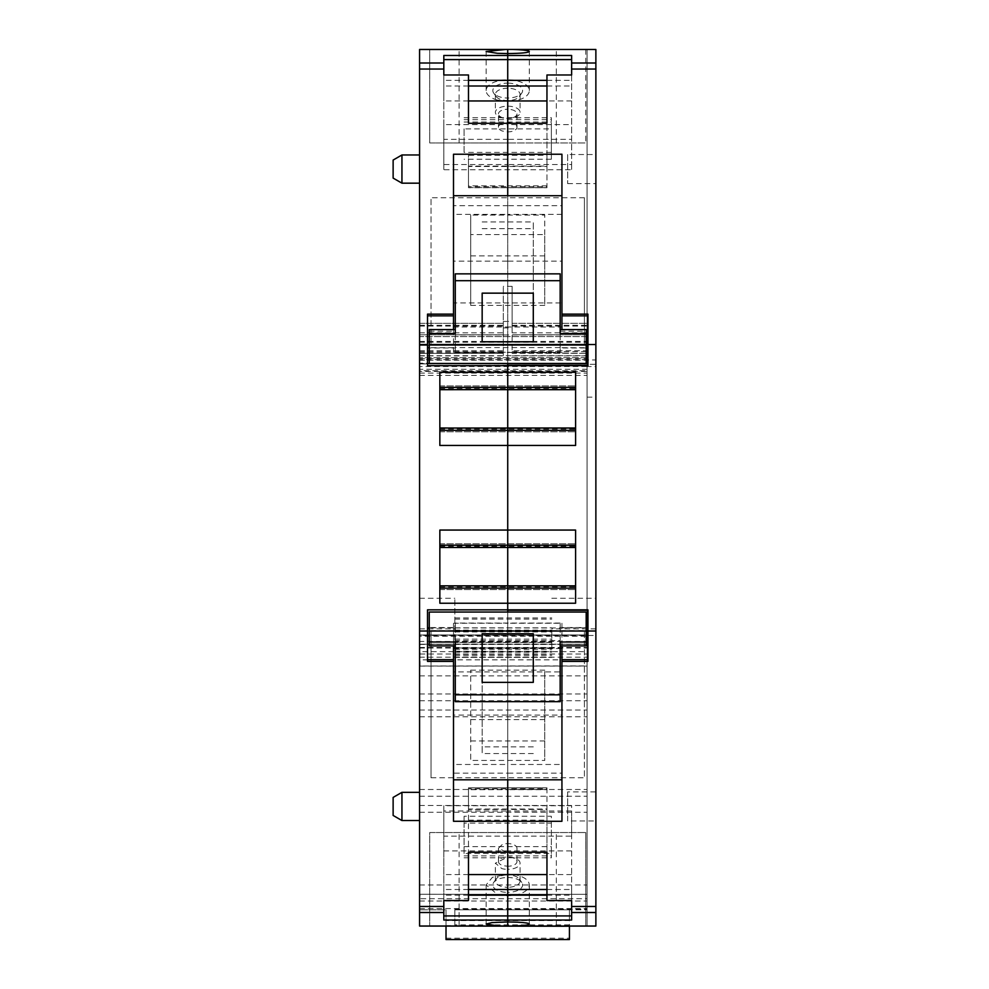 <?xml version="1.0" encoding="UTF-8"?>
<svg xmlns="http://www.w3.org/2000/svg" width="989" height="989" viewBox="0 0 989 989"><rect width="100%" height="100%" fill="white"/><g stroke="black" fill="none" stroke-linecap="round" stroke-linejoin="round"><path stroke-width="0.74" stroke-dasharray="4.95 3.71" d="M512.129 351.688L587.058 351.688L587.058 353.32L512.129 353.32L512.129 323.341L512.129 332.836L587.058 332.836L587.058 334.801L512.129 334.801L587.058 334.801L587.058 49.45L419.571 49.45L419.571 363.903L419.571 336.569L587.058 336.569L587.058 345.384L419.571 345.384L419.571 366.536L587.058 366.536L587.058 359.934L595.873 359.934L595.873 364.298L587.058 364.298M419.571 341.415L587.058 341.415L587.058 336.569L419.571 336.569L419.571 345.384L587.058 345.384L587.058 366.536L595.873 366.536L595.873 364.298M585.735 832.54L585.735 926.063L585.735 832.54L507.728 832.54L585.735 832.54L585.735 926.063L507.728 926.063L585.735 926.063L507.728 926.063L507.728 832.54L429.708 832.54L429.708 926.063L429.708 832.54L507.728 832.54L507.728 49.45L429.708 49.45L507.728 49.45L507.728 926.063L507.728 832.54L507.728 926.063L429.708 926.063L587.058 926.063L587.058 49.45L507.728 49.45L587.058 49.45L587.058 926.063L587.058 634.975L587.058 666.005L420.004 666.005L420.004 657.191L587.058 657.191M587.058 651.664L587.058 665.918L419.571 666.005L419.571 635.457L587.058 635.457L587.058 926.063L419.571 926.063L419.571 634.975L419.571 665.918L420.004 651.664L587.058 651.664L587.058 635.457L595.873 635.457L595.873 926.063L587.058 926.063M454.829 647.906L454.829 598.271L454.829 657.413L454.829 647.906L551.8 647.906L551.8 631.056L587.058 631.093L587.058 635.457L587.058 357.734L587.058 363.593L419.571 363.593L419.571 369.293L587.058 369.293L587.058 363.593M419.571 366.536L419.571 370.751L587.058 370.751L587.058 371.394L419.571 371.394L419.571 369.293M595.873 635.457L595.873 631.093L587.058 631.093L587.058 369.293M587.058 341.415L587.058 363.903L587.058 350.675L512.129 350.675L512.129 352.764L587.058 353.32L512.129 352.764M587.058 351.688L587.058 332.836M587.058 901.016L587.058 796.244L587.058 901.016L419.571 901.016L419.571 796.244L419.571 901.016M587.058 805.503L587.058 700.744L587.058 805.503L419.571 805.503L419.571 700.744L419.571 805.503M587.058 702.363L587.058 659.848L587.058 702.363M419.571 370.751L419.571 371.394M419.571 635.457L419.571 363.593M446.014 926.063L446.014 909.793L419.571 909.793L419.571 894.279L587.058 894.316L420.004 894.279L420.004 898.692L587.058 898.692M419.571 792.337L419.571 820.536L419.571 792.337M419.571 157.004L419.571 183.175L419.571 157.004M419.571 659.848L419.571 710.015L419.571 659.848L587.058 659.848M420.004 909.793L446.014 909.793L446.014 920.598L569.429 920.598L569.429 909.793L454.829 909.793L587.058 909.793L569.429 909.793L569.429 926.063M446.014 925.58L454.829 925.58L454.829 909.237L454.829 926.236M419.571 666.091L419.571 634.975L587.058 634.975L420.004 634.975L420.004 636.286L587.058 636.286M419.571 654.026L420.004 644.235L587.058 644.235L419.571 644.235L420.004 641.453L587.058 641.453M551.8 631.093L551.8 647.906M587.058 363.198L419.571 363.198M587.058 357.734L419.571 357.734L587.058 357.734M587.058 359.662L419.571 359.662M419.571 360.194L587.058 360.194M587.058 363.791L419.571 363.791M419.571 363.903L587.058 363.903L419.571 363.903M503.314 321.437L503.314 355.916L503.314 350.675L503.314 353.32L420.004 353.32L503.314 353.32L503.314 323.341L503.314 334.801L419.571 334.801L503.314 334.801L503.314 286.328L503.314 321.437L512.129 321.437L512.129 286.328L503.314 286.328M503.314 327.891L512.129 327.891L512.129 350.675M512.129 323.341L587.058 323.341L512.129 323.341M512.129 286.328L512.129 332.836M419.571 812.266L587.058 812.266M419.571 884.994L587.058 884.994M419.571 796.244L587.058 796.244M419.571 716.765L587.058 716.765M419.571 789.494L587.058 789.494M419.571 700.744L587.058 700.744M419.571 710.015L587.058 710.015M419.571 693.994L587.058 693.994M419.571 675.87L587.058 675.87M420.004 323.341L503.314 323.341L420.004 323.341M401.942 820.536L401.942 792.337M401.942 183.175L401.942 154.976M497.368 100.062A21.597 10.805 180 0 1 486.131 90.58A21.597 10.805 180 0 1 507.728 79.788A21.597 10.805 180 0 1 518.075 81.11C525.283 83.237 529.028 86.402 529.325 90.58A21.597 10.805 180 0 1 507.728 101.385L507.728 98.022A14.884 7.442 180 0 1 500.582 97.12A14.884 7.442 180 0 1 493.684 93.065A14.884 7.442 180 0 1 507.728 83.138L507.728 53.567L507.728 101.385L497.368 100.062M575.598 547.461L575.598 530.067L439.845 530.067L439.845 547.486L507.728 547.486L507.728 543.74L507.728 547.486L507.728 543.74L507.728 547.486L575.598 547.486L575.598 589.58L575.598 585.834L507.728 585.834L507.728 589.58L507.728 585.834L507.728 589.58L507.728 585.834L439.845 585.834L439.845 603.241L575.598 603.241L575.598 585.847M587.948 661.381L587.948 609.842L507.728 610.25M561.937 645.916L561.937 623.255L507.728 623.255L507.728 648.524L507.728 612.055L507.728 623.255L453.506 623.255L453.506 821.29M453.506 648.524L507.728 648.524L507.728 779.802L507.728 715.096L453.506 715.096L453.506 773.163L507.728 773.163L507.728 715.096L561.937 715.096L561.937 821.29M468.489 809.447L468.489 787.887L468.489 789.692L507.728 789.692L507.728 787.887L507.728 852.209L507.728 809.447L468.489 809.447L468.489 852.209L468.489 820.165L507.728 820.165L507.728 852.209L507.728 788.839L546.954 788.839L546.954 809.027L468.489 809.027L468.489 787.8L507.728 787.8L507.728 788.839L507.728 787.8L546.954 787.8L546.954 788.839M507.728 809.447L507.728 787.887L546.954 787.887L546.954 809.447L507.728 809.447M443.814 900.534L443.814 811.005L507.728 811.005L507.728 895.156L507.728 836.15L571.63 836.15L571.63 805.738L507.728 805.738L507.728 836.15L443.814 836.15L443.814 920.03M443.814 811.005L443.814 805.738L507.728 805.738L507.728 850.899L571.63 850.899L571.63 836.15M495.378 881.112A12.338 6.169 180 0 1 496.082 879.06A12.338 6.169 180 0 1 507.728 874.944L507.728 877.49A14.884 7.442 0 0 1 514.861 878.393A14.884 7.442 0 0 1 521.759 882.448A14.884 7.442 0 0 1 522.612 884.932A14.884 7.442 0 0 1 507.728 892.375L507.728 887.281A12.338 6.169 180 0 0 520.066 881.112A12.338 6.169 180 0 0 519.361 879.06A12.338 6.169 180 0 0 507.728 874.944L507.728 874.128A21.597 10.805 0 0 1 518.075 875.45C525.283 877.589 529.028 880.742 529.325 884.932A21.597 10.805 0 0 1 507.728 895.725L507.728 892.375A14.884 7.442 0 0 1 500.582 891.46A14.884 7.442 0 0 1 493.684 882.448A14.884 7.442 0 0 1 507.728 877.49L507.728 874.128L492.448 877.292L486.131 884.932L497.368 894.402A21.597 10.805 0 0 0 507.728 895.725L507.728 843.617A9.26 4.624 0 0 1 513.118 844.482A9.26 4.624 0 0 1 516.975 848.241A9.26 4.624 0 0 1 507.728 852.864L498.468 848.241L502.325 844.482A9.26 4.624 0 0 1 507.728 843.617L507.728 857.006A9.26 4.624 180 0 0 498.468 861.629A9.26 4.624 180 0 0 503.29 865.696L507.728 866.253L507.728 869.343A12.338 6.169 180 0 1 501.806 868.589L495.378 863.174L507.728 857.006L507.728 843.617L507.728 866.253A9.26 4.624 180 0 0 516.975 861.629A9.26 4.624 180 0 0 507.728 857.006A12.338 6.169 0 0 1 520.066 863.174A12.338 6.169 0 0 1 507.728 869.343L507.728 887.281A12.338 6.169 0 0 1 501.806 886.527A12.338 6.169 180 0 1 495.378 881.112L495.378 863.174M507.728 142.972L507.728 49.45L585.735 49.45L507.728 49.45L507.728 142.972L429.708 142.972L429.708 49.45L429.708 142.972L507.728 142.972L507.728 49.45L507.728 142.972L585.735 142.972L507.728 142.972M498.468 113.883A9.26 4.624 0 0 1 507.728 109.26L507.728 118.507A9.26 4.624 0 0 0 516.975 113.883A9.26 4.624 0 0 0 507.728 109.26L507.728 83.138A14.884 7.442 180 0 1 514.861 84.053A14.884 7.442 180 0 1 522.612 90.58A14.884 7.442 180 0 1 521.759 93.065A14.884 7.442 180 0 1 507.728 98.022L507.728 118.507A12.338 6.169 0 0 1 501.806 117.753A12.338 6.169 180 0 1 495.378 112.338A12.338 6.169 180 0 1 507.728 106.169L507.728 88.231A12.338 6.169 0 0 0 495.378 94.4A12.338 6.169 0 0 0 496.082 96.452A12.338 6.169 0 0 0 501.806 99.815A12.338 6.169 180 0 0 507.728 100.569A12.338 6.169 0 0 0 519.361 96.452A12.338 6.169 0 0 0 520.066 94.4A12.338 6.169 0 0 0 507.728 88.231L507.728 122.648A9.26 4.624 180 0 1 516.975 127.272A9.26 4.624 180 0 1 513.118 131.03A9.26 4.624 180 0 1 507.728 131.896L502.325 131.03A9.26 4.624 180 0 1 498.468 127.272A9.26 4.624 180 0 1 507.728 122.648L507.728 106.169A12.338 6.169 180 0 1 520.066 112.338A12.338 6.169 180 0 1 507.728 118.507L503.29 117.951A9.26 4.624 0 0 1 498.468 113.883L498.468 127.272M468.489 74.979L468.489 100.952L443.814 100.952L443.814 80.356L443.814 164.508L507.728 164.508L507.728 80.356L507.728 139.362L571.63 139.362L571.63 55.483M443.814 139.362L443.814 124.614L507.728 124.614L507.728 80.356L507.728 169.774L507.728 139.362L443.814 139.362L443.814 169.774L507.728 169.774L507.728 124.614L571.63 124.614M546.954 155.347L546.954 123.304L546.954 166.065L507.728 166.065L507.728 187.626L507.728 123.304L507.728 187.626L507.728 123.304L507.728 166.065L468.489 166.065L468.489 187.626L468.489 186.674L468.489 187.613L507.728 187.626L507.728 186.674L468.489 186.674L468.489 155.347L546.954 155.347L546.954 166.486L468.489 166.486M453.506 154.222L453.506 261.158L507.728 261.158L507.728 363.458L507.728 352.257L453.506 352.257L453.506 205.675L453.506 302.918L561.937 302.918L561.937 329.597M507.728 365.262L427.508 365.67L427.508 314.131M575.598 389.666L575.598 372.272L439.845 372.272L439.845 389.678L507.728 389.678L507.728 385.933L507.728 389.678L507.728 385.933L507.728 389.678L575.598 389.678L575.598 431.773L575.598 428.027L507.728 428.027L507.728 431.773L507.728 428.027L507.728 431.773L507.728 428.027L439.845 428.027L439.845 445.446L575.598 445.446L575.598 428.052M446.014 939.538L446.014 920.598M446.014 938.202L569.429 938.202L569.429 939.538M569.429 938.202L569.429 920.598M569.429 924.9L454.829 924.9M551.8 642.467L454.829 642.467L551.8 642.306M512.129 327.891L512.129 321.437M443.814 805.738L443.814 836.15M468.489 900.534L468.489 874.56L443.814 874.56M468.489 789.692L468.489 787.899M468.489 820.165L468.489 809.027M453.506 645.916L453.506 623.255M427.508 661.381L427.508 609.842L507.728 609.842M439.845 389.678L439.845 428.052M439.845 547.486L439.845 585.847M453.506 352.257L453.506 329.597M468.489 166.065L468.489 155.347M443.814 74.979L443.814 100.952M443.814 164.508L443.814 169.774M443.814 124.614L443.814 55.483M393.127 815.455L393.127 797.418M393.127 178.094L393.127 160.057M439.845 543.74L575.598 543.74L439.845 543.74M439.845 546.373L575.598 546.373M439.845 586.934L575.598 586.934M439.845 589.58L575.598 589.58L439.845 589.58M453.506 627.817L429.263 627.817M561.937 623.255L561.937 648.524L507.728 648.524L507.728 671.914L453.506 671.914L453.506 773.163M561.937 648.524L561.937 671.914L507.728 671.914L507.728 764.485L453.506 764.485M468.489 787.887L507.728 787.887L507.728 789.692L546.954 789.692L546.954 787.887M468.489 889.507L443.814 889.507M468.489 895.156L443.814 895.156M443.814 850.899L507.728 850.899L507.728 895.156L507.728 811.005L571.63 811.005L571.63 805.738M468.489 80.356L443.814 80.356M468.489 86.006L443.814 86.006M561.937 154.222L561.937 261.158L507.728 261.158L507.728 205.675L453.506 205.675M561.937 261.158L561.937 205.675L507.728 205.675L507.728 214.353L453.506 214.353M561.937 205.675L561.937 214.353L507.728 214.353L507.728 326.988L453.506 326.988M453.506 347.695L429.263 347.695M439.845 385.933L575.598 385.933L439.845 385.933M439.845 388.578L575.598 388.578M439.845 429.127L575.598 429.127M439.845 431.773L575.598 431.773L439.845 431.773M454.829 642.022L551.8 642.022L454.829 642.022M454.829 657.413L551.8 657.413L454.829 657.413M561.937 214.353L561.937 302.918M587.948 314.131L587.948 365.67L507.728 365.67M561.937 347.695L586.18 347.695M561.937 352.257L507.728 352.257L507.728 326.988L561.937 326.988M571.63 74.979L571.63 100.952L546.954 100.952L546.954 74.979M571.63 100.952L571.63 164.508L507.728 164.508L507.728 169.774L571.63 169.774L571.63 139.362M546.954 787.8L468.489 787.8M546.954 809.447L546.954 852.209L546.954 820.165L507.728 820.165L507.728 788.839L468.489 788.839M561.937 671.914L561.937 764.485L507.728 764.485L507.728 773.163L561.937 773.163L561.937 715.096M546.954 166.065L546.954 187.626L546.954 185.821L546.954 187.626L507.728 187.626L507.728 186.674L546.954 186.674L546.954 187.712L468.489 187.712M595.873 631.093L595.873 366.536M587.058 359.934L587.058 49.45L595.873 49.45L595.873 359.934M595.873 820.981L595.873 791.892L595.873 820.981L567.674 820.981L567.674 791.892L595.873 791.892M595.873 159.501L595.873 183.62L595.873 159.501M571.63 164.508L571.63 169.774M546.954 86.006L571.63 86.006M468.489 187.613L546.954 187.712M546.954 166.486L546.954 186.674M561.937 627.817L586.18 627.817M561.937 764.485L561.937 773.163M546.954 820.165L546.954 809.027M546.954 787.899L546.954 789.692M546.954 889.507L571.63 889.507L571.63 895.156L571.63 811.005M571.63 900.534L571.63 889.507M571.63 874.56L546.954 874.56L546.954 900.534M546.954 895.156L571.63 895.156M571.63 850.899L571.63 920.03M585.735 49.45L585.735 142.972M546.954 80.356L571.63 80.356M567.674 791.892L567.674 820.981M567.674 154.531L567.674 183.62L567.674 154.531L595.873 154.531M567.674 183.62L595.873 183.62M464.088 853.495L464.088 816.259L551.355 816.259L551.355 823.12L464.088 823.12L464.088 853.495L551.355 853.495L551.355 857.797L551.355 816.259M464.088 816.259L464.088 823.12M464.088 846.633L551.355 846.633M551.355 853.495L551.355 823.12M464.088 855.868L551.355 855.868M464.088 857.797L551.355 857.797M551.355 152.393L464.088 152.393L464.088 128.879L551.355 128.879L551.355 117.716L551.355 159.254L464.088 159.254M464.088 128.879L464.088 152.393M464.088 122.018L551.355 122.018M551.355 128.879L551.355 159.254M464.088 117.716L551.355 117.716M464.088 119.644L551.355 119.644M584.412 344.926L584.412 197.738L584.412 344.926L431.031 344.926L431.031 197.738L431.031 344.926M560.17 273.854L560.17 334.937L455.274 334.937L455.274 273.854M584.412 197.738L431.031 197.738M455.274 334.937L455.274 347.572L560.17 347.572L560.17 352.467L560.17 347.98L586.18 347.98L586.18 363.458L429.263 363.458L429.263 347.98L455.274 347.98L455.274 352.467L455.274 347.572M455.274 347.98L455.274 333.516M560.17 347.98L560.17 333.516M560.17 334.937L560.17 347.572M470.702 305.366L544.754 305.366L544.754 234.554L470.702 234.554L470.702 215.07L470.702 305.366L470.702 234.554M470.702 255.879L544.754 255.879L544.754 215.07L470.702 215.07M429.263 329.597L429.263 347.98M560.17 331.216L586.18 331.216L586.18 329.597M586.18 331.216L586.18 347.98M544.754 234.554L544.754 215.07M482.162 341.786L482.162 293.152M482.162 221.969L533.294 221.969L533.294 293.152M533.294 341.786L533.294 221.969M482.162 228.644L533.294 228.644M544.754 255.879L544.754 305.366M431.031 630.586L431.031 777.774L431.031 630.586L584.412 630.586L584.412 777.774L584.412 630.586M455.274 701.658L455.274 640.575L560.17 640.575L560.17 701.658M431.031 777.774L584.412 777.774M560.17 640.575L560.17 627.941L455.274 627.941L455.274 623.045L455.274 627.533L429.263 627.533L429.263 612.055L586.18 612.055L586.18 627.533L560.17 627.533L560.17 623.045L560.17 627.941M560.17 627.533L560.17 641.997M455.274 627.533L455.274 641.997M455.274 640.575L455.274 627.941M470.702 719.633L544.754 719.633L544.754 760.442L470.702 760.442L470.702 670.146L470.702 760.442M470.702 670.146L544.754 670.146L544.754 760.442M470.702 740.959L544.754 740.959M586.18 645.916L586.18 627.533M455.274 644.296L429.263 644.296L429.263 645.916M429.263 644.296L429.263 627.533M533.294 633.726L533.294 682.361M533.294 753.544L482.162 753.544L482.162 682.361M482.162 633.726L482.162 753.544M533.294 746.868L482.162 746.868M544.754 719.633L544.754 670.146M419.571 908.57L587.058 908.57M454.829 909.237L587.058 909.237M420.004 666.091L587.058 666.091M419.571 648.005L587.058 648.005M419.571 635.086L587.058 635.086M419.571 644.432L587.058 644.432M420.004 654.026L587.058 654.026M419.571 647.498L587.058 647.498M420.004 647.498L419.571 651.664M419.571 631.093L454.829 631.093M454.829 631.922L551.8 631.922M595.873 628.856L551.8 628.856M551.8 598.271L595.873 598.271M419.571 375.387L587.058 375.387M454.829 617.952L551.8 617.952M419.571 598.271L454.829 598.271M419.571 373.1L587.058 373.1M419.571 342.268L587.058 342.268M419.571 355.731L587.058 355.731M419.571 358.574L587.058 358.574M419.571 355.916L503.314 355.916M512.129 355.916L587.058 355.916M512.129 326.073L587.058 326.073M512.129 325.319L587.058 325.319M419.571 628.856L454.829 628.856M419.571 332.836L503.314 332.836M419.571 325.319L503.314 325.319M419.571 326.073L503.314 326.073M419.571 351.688L503.314 351.688M419.571 352.764L503.314 352.764M459.106 142.972L459.106 49.45M459.106 926.063L459.106 832.54M454.829 619.089L551.8 619.089M454.829 627.842L551.8 627.842M454.829 630.117L551.8 630.117M454.829 639.141L551.8 639.141M454.829 644.037L551.8 644.037M454.829 649.266L551.8 649.266M454.829 651.207L551.8 651.207M454.829 652.221L551.8 652.221M454.829 654.347L551.8 654.347M454.829 655.645L551.8 655.645M556.337 926.063L556.337 832.54M556.337 142.972L556.337 49.45M587.058 397.121L595.873 397.121M455.274 352.467L560.17 352.467M429.263 331.216L455.274 331.216M560.17 623.045L455.274 623.045M586.18 644.296L560.17 644.296M454.829 631.056L551.8 631.056M419.571 350.675L503.314 350.675M486.131 51.49L486.131 90.58M486.131 924.023L486.131 884.932M496.082 879.06L493.684 882.448M498.468 861.629L498.468 848.241M496.082 96.452L493.684 93.065M495.378 94.4L495.378 112.338M546.954 185.821L468.489 185.821M529.325 924.023L529.325 884.932M519.361 879.06L521.759 882.448M520.066 881.112L520.066 863.174M516.975 861.629L516.975 848.241M529.325 51.49L529.325 90.58M519.361 96.452L521.759 93.065M520.066 94.4L520.066 112.338M516.975 113.883L516.975 127.272"/><path stroke-width="1.48" d="M509.545 49.45L595.873 49.487L507.728 49.45L507.728 53.567L507.728 49.45L419.571 49.45L419.571 926.063L507.728 926.063L507.728 921.946L492.077 922.589L486.131 924.023L497.368 925.852L505.898 926.063M585.735 926.063L587.058 926.063M443.814 915.925L507.728 915.925L507.728 921.946L518.075 922.205C525.431 922.638 529.189 923.244 529.325 924.023C528.979 924.999 523.676 925.667 513.402 926.025L507.728 926.063L507.728 920.03L443.814 920.03L443.814 900.534L468.489 900.534L468.489 852.209L546.954 852.209L546.954 900.534L571.63 900.534L571.63 920.03L507.728 920.03L507.728 895.156L468.489 895.156M587.948 610.25L507.728 610.25L507.728 603.241L507.728 609.842L427.508 609.842L427.508 661.381L453.506 661.381L453.506 821.29L507.728 821.29L507.728 874.56L468.489 874.56L468.489 852.209M439.845 430.326L507.728 430.326L507.728 530.067L507.728 445.446L439.845 445.446L439.845 372.272L507.728 372.272L507.728 365.67L427.508 365.67L427.508 314.131L453.506 314.131L453.506 329.597M439.845 545.186L507.728 545.186L507.728 530.067L575.598 530.067L575.598 603.241L439.845 603.241L439.845 530.067L507.728 530.067L507.728 603.241L507.728 585.847L439.845 585.834L507.728 585.847L507.728 547.461L439.845 547.486L507.728 547.461L507.728 545.186L575.598 545.186M419.571 63.012L443.814 63.012L443.814 74.979L468.489 74.979L468.489 123.304L507.728 123.304L507.728 154.222L453.506 154.222L453.506 314.131M513.402 49.487L518.075 49.66C525.431 50.105 529.177 50.711 529.325 51.49L529.325 51.49C528.472 52.714 521.265 53.406 507.728 53.567L507.728 55.483L507.728 53.567L497.368 53.307L486.131 51.49L505.898 49.45M443.814 63.012L443.814 55.483L507.728 55.483L507.728 80.356L468.489 80.356M401.942 792.337L401.942 820.536L393.127 815.455L393.127 797.418L401.942 792.337L419.571 792.337M401.942 820.536L419.571 820.536M401.942 154.976L401.942 183.175L393.127 178.094L393.127 160.057L401.942 154.976L419.571 154.976M401.942 183.175L419.571 183.175M507.728 610.25L507.728 612.055L507.728 610.25M587.948 659.675L561.937 659.675L561.937 821.29L507.728 821.29L507.728 779.802L507.728 874.56L546.954 874.56L546.954 852.209M546.954 889.507L507.728 889.507L507.728 874.56L507.728 895.156L507.728 889.507L468.489 889.507M468.489 86.006L507.728 86.006L507.728 80.356L507.728 123.304L546.954 123.304L546.954 74.979L571.63 74.979L571.63 69.045L595.873 69.045L595.873 926.063L509.545 926.063M561.937 195.711L507.728 195.711L507.728 154.222L561.937 154.222L561.937 314.131L587.948 314.131L587.948 344.506L595.873 344.506M439.845 387.391L507.728 387.391L507.728 363.458L507.728 365.262L587.948 365.262M575.598 430.326L507.728 430.326L507.728 445.446L575.598 445.446L575.598 372.272L507.728 372.272L507.728 430.326L507.728 428.052L439.845 428.027L507.728 428.052L507.728 389.666L439.845 389.678L507.728 389.666L507.728 387.391L575.598 387.391M454.829 926.063L569.429 926.236L569.429 939.55L446.014 939.538L569.429 939.55M446.014 926.063L446.014 939.55M453.506 779.802L561.937 779.802M453.506 661.381L453.506 645.916M546.954 86.006L507.728 86.006L507.728 195.711L453.506 195.711M546.954 123.304L546.954 100.952L468.489 100.952L468.489 123.304M571.63 69.045L571.63 55.483L507.728 55.483L507.728 59.587L443.814 59.587M439.845 588.121L575.598 588.121M429.263 627.817L427.508 627.817M429.263 347.695L427.508 347.695M561.937 329.597L561.937 314.131M586.18 347.695L587.948 347.695M507.728 365.67L587.948 365.67L587.948 344.506M571.63 59.587L507.728 59.587L507.728 80.356L546.954 80.356M571.63 915.925L507.728 915.925L507.728 895.156L546.954 895.156M507.728 609.842L587.948 609.842L587.948 661.381L561.937 661.381M595.873 49.487L595.873 69.045M575.598 389.678L507.728 389.678L575.598 389.666M575.598 428.027L507.728 428.027L575.598 428.052M575.598 547.486L507.728 547.486L575.598 547.461M575.598 585.834L507.728 585.834L575.598 585.847M586.18 627.817L587.948 627.817M561.937 659.675L561.937 645.916M455.274 280.691L560.17 280.691L560.17 273.854L455.274 273.854L455.274 333.516L429.263 333.516L429.263 329.597L455.274 329.597M560.17 280.691L560.17 333.516L586.18 333.516L586.18 329.597L560.17 329.597M482.162 333.516L482.162 293.152L533.294 293.152L533.294 341.786L482.162 341.786L482.162 333.516M586.18 344.506L429.263 344.506L429.263 363.458L586.18 363.458L586.18 333.516M429.263 344.506L429.263 333.516M455.274 701.658L560.17 701.658L560.17 694.822L455.274 694.822L455.274 701.658M560.17 645.916L586.18 645.916L586.18 641.997L560.17 641.997L560.17 694.822M455.274 694.822L455.274 641.997L429.263 641.997L429.263 645.916L455.274 645.916M533.294 641.997L533.294 682.361L482.162 682.361L482.162 633.726L533.294 633.726L533.294 641.997M429.263 641.997L429.263 631.007L586.18 631.007L586.18 641.997M429.263 631.007L429.263 612.055L586.18 612.055L586.18 631.007M419.571 926.025L502.041 926.025M419.571 912.501L443.814 912.501M419.571 906.468L443.814 906.468M419.571 631.007L427.508 631.007M419.571 344.506L427.508 344.506M419.571 69.045L443.814 69.045M419.571 49.487L502.041 49.487M453.506 659.675L427.508 659.675M427.508 315.837L453.506 315.837M561.937 315.837L587.948 315.837M587.948 631.007L595.873 631.007M571.63 63.012L595.873 63.012M571.63 906.468L595.873 906.468M513.402 926.025L595.873 926.025M571.63 912.501L595.873 912.501"/></g></svg>
